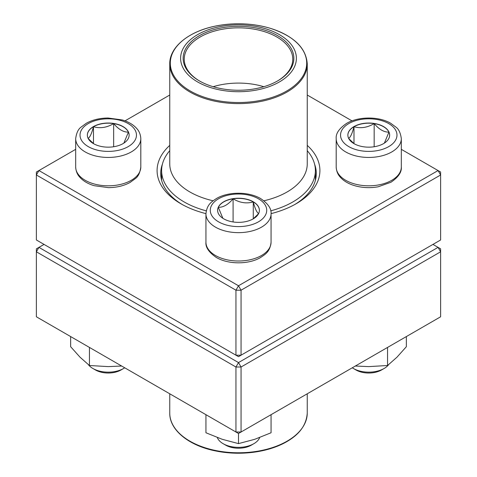 <?xml version="1.0" encoding="UTF-8"?>
<svg xmlns="http://www.w3.org/2000/svg" width="477" height="477" viewBox="0 0 477 477"><rect width="100%" height="100%" fill="white"/><g stroke="black" fill="none" stroke-linecap="round" stroke-linejoin="round"><path stroke-width="0.72" d="M241.058 355.192L440.623 239.979L440.623 174.981L241.058 290.201L241.058 355.192L238.5 356.671L235.942 355.192L235.942 290.201L36.377 174.981L36.377 239.979L235.942 355.192L241.058 355.192M307.248 145.378A81.412 47.002 180 0 1 296.068 203.786A81.412 47.002 180 0 1 271.061 213.63M205.939 213.63A81.412 47.002 180 0 1 180.932 203.786A81.412 47.002 180 0 1 169.752 145.378M75.682 149.337L38.941 170.551L238.5 285.765L438.059 170.551L401.318 149.337M351.996 120.866L307.248 95.024M169.752 95.024L125.004 120.866M162.418 164.136A77.793 44.916 0 0 0 160.707 173.503A77.793 44.916 0 0 0 182.244 204.526M294.756 204.526A77.793 44.916 0 0 0 316.293 173.503A77.793 44.916 0 0 0 314.582 164.136M36.377 172.03L36.377 174.981L38.941 170.551L36.377 172.03M235.942 290.201L241.058 290.201L238.5 285.765L235.942 290.201M440.623 174.981L440.623 172.03L438.059 170.551L440.623 174.981M93.474 126.572A20.893 12.062 180 0 1 116.239 123.954A20.893 12.062 180 0 1 129.136 135.098A20.893 12.062 180 0 1 108.243 147.16A20.893 12.062 180 0 1 87.351 135.098A20.893 12.062 180 0 1 93.474 126.572M88.346 364.643A21.709 12.533 0 0 0 92.89 368.488A21.709 12.533 0 0 0 123.597 368.488L123.597 368.488A21.709 12.533 0 0 0 124.718 367.791M123.597 368.488L121.039 369.967A18.09 10.446 180 0 1 95.454 369.967L92.89 368.488M129.136 135.176A20.893 12.062 0 0 0 128.42 132.123L123.871 143.106M93.653 143.732L88.233 138.563M88.066 138.372C89.855 137.489 91.656 133.602 93.474 126.721A20.893 12.062 0 0 0 87.357 135.176M113.651 123.597A20.893 12.062 0 0 0 93.474 126.721C100.152 128.665 106.878 127.621 113.651 123.597C118.576 129.41 123.501 132.254 128.42 132.123A20.893 12.062 0 0 0 113.651 123.597L113.651 146.749M93.474 126.721L93.474 143.595M223.731 218.83A20.893 12.062 180 0 1 217.607 210.303A20.893 12.062 180 0 1 238.5 198.241A20.893 12.062 180 0 1 259.393 210.303A20.893 12.062 180 0 1 246.496 221.447A20.893 12.062 180 0 1 223.731 218.83M217.309 437.546A21.709 12.533 0 0 0 223.147 443.693A21.709 12.533 0 0 0 253.853 443.693A21.709 12.533 0 0 0 259.691 437.546M223.147 443.693L225.71 445.166A18.09 10.446 180 0 1 225.704 445.166L223.147 443.693M253.853 443.693L251.296 445.166A18.09 10.446 180 0 1 225.71 445.166M259.387 210.375A20.893 12.062 0 0 0 253.269 201.92A20.893 12.062 0 0 0 233.092 198.802C239.776 202.808 246.502 203.852 253.269 201.92C255.064 208.759 256.864 212.641 258.677 213.571M258.51 213.762L253.09 218.937M222.866 218.305L218.323 207.328A20.893 12.062 0 0 0 217.613 210.375M233.092 198.802A20.893 12.062 0 0 0 218.323 207.328C223.248 207.453 228.173 204.615 233.092 198.802L233.092 221.954M253.269 201.92L253.269 218.8M383.526 143.631A20.893 12.062 180 0 1 360.761 146.242A20.893 12.062 180 0 1 347.864 135.098A20.893 12.062 180 0 1 368.757 123.036A20.893 12.062 180 0 1 389.649 135.098A20.893 12.062 180 0 1 383.526 143.631M352.282 367.791A21.709 12.533 0 0 0 353.403 368.488A21.709 12.533 0 0 0 384.11 368.488L384.11 368.488A21.709 12.533 0 0 0 388.654 364.643M381.546 369.967L384.11 368.488L381.546 369.967A18.09 10.446 180 0 1 355.961 369.967L353.403 368.488M348.58 138.372C350.368 137.489 352.169 133.602 353.988 126.721A20.893 12.062 0 0 0 347.864 135.176M374.165 123.597A20.893 12.062 0 0 0 353.988 126.721C360.666 128.665 367.391 127.621 374.165 123.597C379.084 129.41 384.009 132.254 388.934 132.123A20.893 12.062 0 0 0 374.165 123.597L374.165 146.749M389.643 135.176A20.893 12.062 0 0 0 388.934 132.123L384.384 143.106M354.167 143.732L348.747 138.563M353.988 126.721L353.988 143.595M307.248 150.672A76.886 44.391 180 0 1 315.386 170.551A76.886 44.391 180 0 1 270.733 210.852M206.267 210.852A76.886 44.391 180 0 1 161.614 170.551A76.886 44.391 180 0 1 169.752 150.672M255.887 26.408A57.89 33.426 180 0 1 277.626 82.92A57.89 33.426 180 0 1 181.987 65.534A57.89 33.426 180 0 1 255.887 26.408M255.123 27.803A55.362 31.959 180 0 1 277.644 80.887A55.362 31.959 180 0 1 199.356 80.887A55.362 31.959 180 0 1 191.17 41.714A55.362 31.959 180 0 1 255.123 27.803M199.744 81.108A54.271 31.333 180 0 1 184.229 59.172A54.271 31.333 180 0 1 254.801 29.288A54.271 31.333 180 0 1 292.771 59.172A54.271 31.333 180 0 1 277.256 81.108M213.171 86.707A54.271 31.333 180 0 1 254.801 84.53A54.271 31.333 180 0 1 263.829 86.707M44.057 244.409L38.941 247.36L238.5 362.58L438.059 247.36L440.623 248.839L440.623 251.796L241.058 367.01L241.058 432.007L440.623 316.788L440.623 251.796L438.059 247.36L432.943 244.409M36.377 251.796L36.377 316.788L235.942 432.007L235.942 367.01L36.377 251.796L38.941 247.36L36.377 248.839L36.377 251.796M238.5 362.58L235.942 367.01L241.058 367.01L238.5 362.58M241.058 432.007L235.942 432.007L238.5 433.48L241.058 432.007M271.061 414.68L271.061 432.764L254.784 439.293L238.5 443.616L222.216 439.293L205.939 432.764L205.939 414.68M238.5 433.48L238.5 443.616M387.557 347.423L387.557 365.507L368.757 366.61L355.335 366.026M406.356 336.571L406.356 346.707L396.959 357.207L387.557 365.507M121.665 366.026L108.243 366.61L89.443 365.507L80.041 357.207L70.644 346.707L70.644 336.571M89.443 347.423L89.443 365.507M128.2 146.624A28.221 16.296 0 0 0 115.547 119.363A28.221 16.296 0 0 0 80.983 139.32A28.221 16.296 0 0 0 128.2 146.624M140.81 167.004C140.041 172.656 138.27 176.478 135.492 178.481L130.114 182.435C123.901 185.833 116.668 187.568 108.416 187.64L94.237 185.702C87.893 183.842 82.98 180.896 79.486 176.86C78.848 176.091 76.016 173.079 75.682 167.004A32.561 18.8 0 0 0 95.782 184.378A32.561 18.8 0 0 0 131.27 180.3A32.561 18.8 0 0 0 140.81 167.004L140.81 138.646A32.561 18.8 180 0 1 131.27 151.936A32.561 18.8 180 0 1 95.782 156.015A32.561 18.8 180 0 1 75.682 138.646C76.445 133 78.216 129.172 80.995 127.174L86.373 123.215C92.586 119.816 99.818 118.081 108.07 118.01L122.249 119.954C128.593 121.808 133.506 124.753 137 128.79C137.638 129.559 140.471 132.576 140.81 138.646M258.456 198.784A28.221 16.296 0 0 0 211.239 206.088A28.221 16.296 0 0 0 245.804 226.044A28.221 16.296 0 0 0 258.456 198.784M271.061 242.209C270.048 251.617 265.594 254.175 260.37 257.64C248.791 264.467 228.525 264.675 216.373 257.491C208.902 252.387 205.42 247.295 205.939 242.209A32.561 18.8 0 0 0 215.473 255.505A32.561 18.8 0 0 0 250.962 259.577A32.561 18.8 0 0 0 271.061 242.209L271.061 213.845A32.561 18.8 180 0 1 238.5 232.651A32.561 18.8 180 0 1 205.939 213.845C206.952 204.436 211.406 201.884 216.63 198.42C228.209 191.587 248.475 191.384 260.627 198.563C268.08 203.637 271.562 208.729 271.061 213.845M348.8 123.579A28.221 16.296 0 0 0 361.453 150.839A28.221 16.296 0 0 0 396.017 130.883A28.221 16.296 0 0 0 348.8 123.579M401.318 167.004C401.819 172.119 398.337 177.217 390.884 182.286L378.172 186.787C370.164 188.206 362.371 187.849 354.793 185.714C348.437 183.86 343.506 180.914 340.006 176.872C339.368 176.102 336.529 173.085 336.19 167.004A32.561 18.8 0 0 0 356.295 184.378A32.561 18.8 0 0 0 391.784 180.3A32.561 18.8 0 0 0 401.318 167.004L401.318 138.646A32.561 18.8 180 0 1 368.757 157.446A32.561 18.8 180 0 1 336.19 138.646C335.695 133.53 339.177 128.432 346.63 123.364C358.782 116.179 379.048 116.388 390.627 123.215L396.005 127.174C398.784 129.172 400.555 133 401.318 138.646M307.248 63.918C306.145 47.849 293.772 35.96 270.125 28.25C252.232 23.081 233.837 22.395 214.954 26.187C188.475 31.571 169.424 47.181 169.752 63.918A68.748 39.692 180 0 0 217.852 101.774A68.748 39.692 180 0 0 307.248 63.918L307.248 163.903A68.748 39.692 180 0 1 263.918 200.781M213.082 200.781A68.748 39.692 180 0 1 169.752 163.903L169.752 63.918M218.019 100.707A68.205 39.376 0 0 0 303.557 74.972A68.205 39.376 0 0 0 258.981 25.591A68.205 39.376 0 0 0 173.443 51.325A68.205 39.376 0 0 0 218.019 100.707M307.248 413.082C306.145 429.151 293.772 441.04 270.125 448.75C252.232 453.919 233.837 454.605 214.954 450.813C188.475 445.429 169.424 429.819 169.752 413.082A68.748 39.692 0 0 0 192.338 442.495A68.748 39.692 0 0 0 266.363 449.37A68.748 39.692 0 0 0 307.248 413.082L307.248 393.793M301.005 429.604A68.205 39.376 180 0 1 192.702 443.032M75.682 167.004L75.682 138.646M205.939 242.209L205.939 213.845M336.19 167.004L336.19 138.646M161.614 170.551L161.614 180.336M315.386 170.551L315.386 180.336M169.752 413.082L169.752 393.793"/></g></svg>
